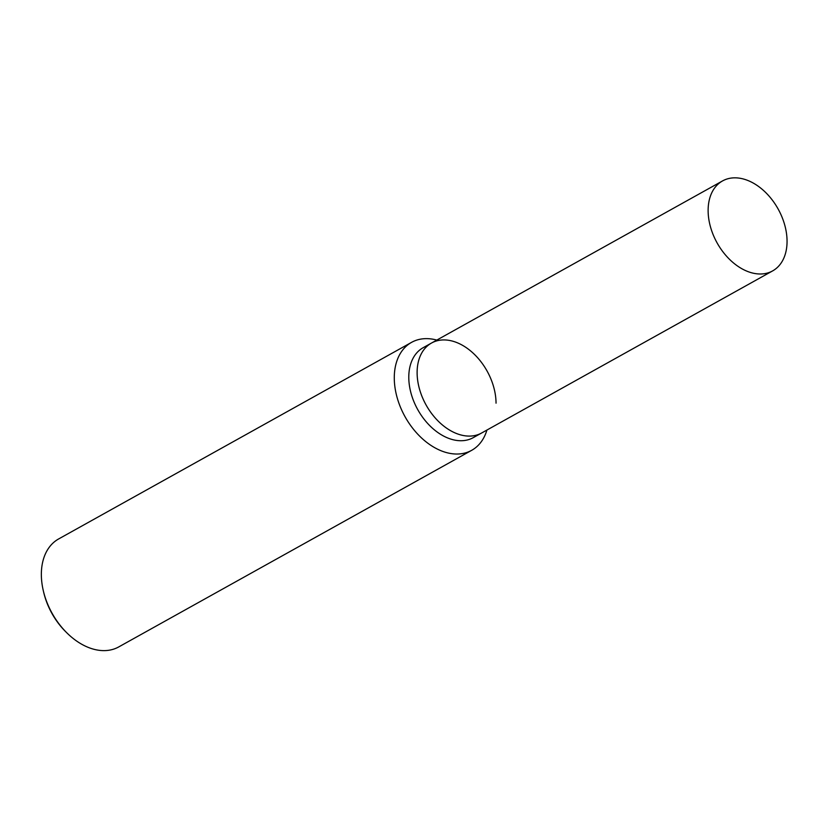 <?xml version="1.0" encoding="UTF-8"?>
<svg xmlns="http://www.w3.org/2000/svg" width="827" height="827" viewBox="0 0 827 827"><rect width="100%" height="100%" fill="white"/><g stroke="black" fill="none" stroke-linecap="round" stroke-linejoin="round"><path stroke-width="1.24" d="M747.35 180.286A51.491 34.899 -119.1 0 1 784.709 224.944A51.491 34.899 -119.1 0 1 772.645 270.894A51.491 34.899 -119.1 0 1 747.835 271.545A51.491 34.899 -119.1 0 1 710.476 226.877A51.491 34.899 -119.1 0 1 722.54 180.927A51.491 34.899 -119.1 0 1 747.35 180.286M496.045 403.173A51.491 34.899 60.9 0 0 473.333 353.336A51.491 34.899 60.9 0 0 431.529 343.029L423.197 347.671A51.491 34.899 60.9 0 0 408.786 377.494A51.491 34.899 60.9 0 0 431.498 427.332A51.491 34.899 60.9 0 0 473.302 437.628L481.634 432.997A51.491 34.899 -119.1 0 1 456.824 433.637A51.491 34.899 -119.1 0 1 419.465 388.979A51.491 34.899 -119.1 0 1 431.529 343.029A51.491 34.899 60.9 0 0 417.118 372.853A51.491 34.899 60.9 0 0 439.83 422.69A51.491 34.899 60.9 0 0 481.634 432.997L772.645 270.894M436.811 340.083A61.787 41.888 60.9 0 0 411.567 342.357L58.645 538.946A61.787 41.888 60.9 0 0 41.35 574.734A61.787 41.888 60.9 0 0 43.335 590.829A61.787 41.888 60.9 0 0 66.605 632.614A61.787 41.888 60.9 0 0 118.778 646.9L471.7 450.312A61.787 41.888 60.9 0 0 486.917 430.05M411.567 342.357A61.787 41.888 60.9 0 0 394.283 378.146A61.787 41.888 60.9 0 0 421.532 437.948A61.787 41.888 60.9 0 0 471.7 450.312M43.335 590.829L43.686 592.349A57.89 39.241 60.9 0 0 65.498 631.508L66.605 632.614M722.54 180.927L431.529 343.029"/></g></svg>

